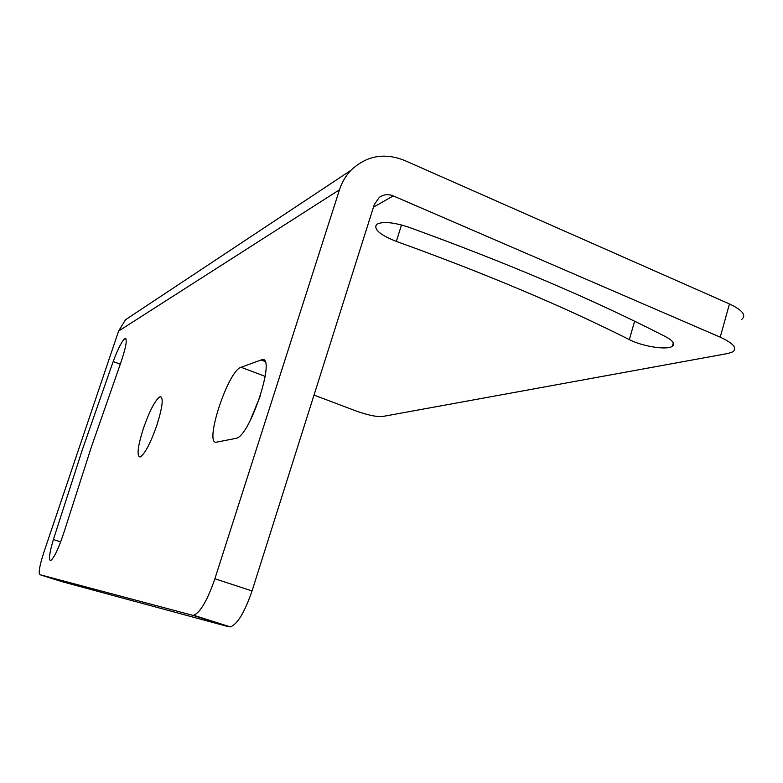<?xml version="1.0" encoding="UTF-8"?>
<svg xmlns="http://www.w3.org/2000/svg" width="783" height="783" viewBox="0 0 783 783"><rect width="100%" height="100%" fill="white"/><g stroke="black" fill="none" stroke-linecap="round" stroke-linejoin="round"><path stroke-width="1.17" d="M373.471 207.152L393.272 195.897C388.192 193.881 383.513 194.399 379.236 197.443L374.274 204.637L252.048 590.94C244.717 612.247 237.474 624.237 230.329 626.909L192.452 615.252L39.825 574.673C38.318 572.784 39.698 565.228 43.965 552.005L118.595 331.062L339.499 189.75C341.926 182.273 345.734 175.793 350.921 170.322C366.346 155.719 384.189 152.411 404.449 160.388L729.453 303.941C742.411 310.107 746.542 315.226 741.834 319.307M314.012 395.082L355.825 410.879C367.628 415.088 376.457 416.977 382.31 416.546L727.955 353.485L732.859 351.812C737.469 348.092 733.26 343.208 720.223 337.17L729.453 303.941M118.595 331.062L125.515 319.728L135.87 312.867M192.452 615.252L193.695 615.281C200.389 612.423 207.446 600.258 214.875 578.774L339.499 189.75M125.133 338.471C122.177 340.507 118.184 348.21 113.163 361.56L82.205 450.127L53.391 539.516C49.427 552.925 48.497 559.953 50.592 560.599C54.193 557.976 58.754 548.247 64.265 531.432L91.259 447.338L120.396 363.889C125.926 347.73 127.512 339.254 125.133 338.471L125.975 338.785M157.001 424.826C150.453 443.403 144.826 454.12 140.118 456.998C136.594 456.176 137.661 446.741 143.309 428.683C149.69 410.507 155.288 399.849 160.084 396.697C163.686 397.147 162.658 406.524 157.001 424.826M241.056 367.266L261.336 359.906C277.211 352.781 250.374 436.513 236.065 438.353L216.764 442.111C203.374 445.928 227.912 370.653 241.056 367.266L265.231 376.398M393.272 195.897L720.223 337.17M396.345 241.399C380 234.939 373.422 229.262 376.594 224.388C382.466 221.188 393.242 222.147 408.922 227.276C508.118 263.284 593.651 299.742 665.511 336.641C673.077 340.732 675.347 343.952 672.323 346.311C666.93 350.334 642.344 346.429 629.336 339.626C563.3 306.359 485.636 273.619 396.345 241.399L401.493 224.956M228.979 626.84L61.935 581.652L39.825 574.673M250.012 420.96L260.612 395.239M252.048 590.94L214.875 578.774M53.391 539.516L60.692 541.885M113.163 361.56L120.288 364.183M261.101 359.984L264.82 361.394M634.612 321.236L629.336 339.626M350.921 170.322L125.515 319.728M230.329 626.909L193.695 615.281M261.336 359.906L264.693 361.178M160.084 396.697L161.572 397.235M672.323 346.311L673.321 342.788"/></g></svg>
